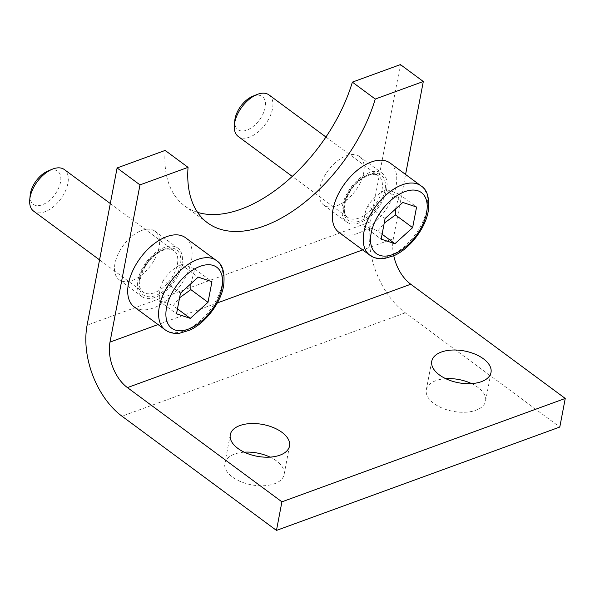 <?xml version="1.0" encoding="UTF-8"?>
<svg xmlns="http://www.w3.org/2000/svg" width="595" height="595" viewBox="0 0 595 595"><rect width="100%" height="100%" fill="white"/><g stroke="black" fill="none" stroke-linecap="round" stroke-linejoin="round"><path stroke-width="0.45" stroke-dasharray="2.98 2.23" d="M393.771 255.798A34.465 21.658 70 0 1 393.325 238.721L405.582 174.469M185.521 237.717A43.085 24.291 -53.5 0 1 191.389 260.878A43.085 24.291 -53.5 0 1 166.912 299.992A43.085 24.291 -53.5 0 1 134.299 307.005M390.149 163.06A43.085 24.291 -53.5 0 1 396.017 186.213A43.085 24.291 -53.5 0 1 371.54 225.326A43.085 24.291 -53.5 0 1 338.927 232.34M342.497 205.736A30.159 17.002 -53.5 0 1 359.633 178.359A30.159 17.002 -53.5 0 1 382.466 173.45A30.159 17.002 -53.5 0 1 378.212 207.811A30.159 17.002 -53.5 0 1 346.61 221.95A30.159 17.002 -53.5 0 1 342.497 205.736M319.612 188.816A30.159 17.002 126.5 0 0 323.717 205.03A30.159 17.002 126.5 0 0 355.319 190.883A30.159 17.002 126.5 0 0 359.581 156.53A30.159 17.002 126.5 0 0 336.748 161.438A30.159 17.002 126.5 0 0 319.612 188.816M137.869 280.401A30.159 17.002 -53.5 0 1 155.005 253.024A30.159 17.002 -53.5 0 1 177.838 248.115A30.159 17.002 -53.5 0 1 173.584 282.469A30.159 17.002 -53.5 0 1 141.982 296.608A30.159 17.002 -53.5 0 1 137.869 280.401M114.984 263.481A30.159 17.002 126.5 0 0 119.089 279.687A30.159 17.002 126.5 0 0 150.691 265.549A30.159 17.002 126.5 0 0 154.945 231.187A30.159 17.002 126.5 0 0 132.12 236.096A30.159 17.002 126.5 0 0 114.984 263.481M165.157 150.423A129.249 72.88 126.5 0 0 184.651 205.907A129.249 72.88 126.5 0 0 197.577 212.37M244.292 452.193A30.159 16.162 10.8 0 0 224.828 463.297A30.159 16.162 10.8 0 0 241.027 481.749A30.159 16.162 10.8 0 0 274.474 483.75A30.159 16.162 10.8 0 0 284.075 474.594A30.159 16.162 10.8 0 0 270.063 457.116M445.774 378.68A30.159 16.162 10.8 0 0 426.31 389.785A30.159 16.162 10.8 0 0 442.509 408.237A30.159 16.162 10.8 0 0 475.955 410.238A30.159 16.162 10.8 0 0 485.557 401.082A30.159 16.162 10.8 0 0 471.545 383.596M400.428 64.587L370.44 221.801A68.931 43.316 -110 0 0 405.307 312.814L559.798 427.039M268.977 94.903A25.853 14.578 -53.5 0 1 272.495 108.796A25.853 14.578 -53.5 0 1 257.813 132.261A25.853 14.578 -53.5 0 1 238.238 136.471M234.802 120.465A20.565 11.595 126.5 0 0 247.699 129.807A20.565 11.595 126.5 0 0 265.125 107.606A20.565 11.595 126.5 0 0 252.667 96.301M395.519 209.053L399.409 194.334C393.102 191.538 388.505 190.013 385.634 189.76C378.011 193.844 372.113 199.191 367.933 205.818L385.099 218.514M385.634 189.76L402.8 202.449M399.409 194.334L416.574 207.023M382.102 234.222L377.766 231.016L384.221 223.103M367.933 205.818C364.899 211.426 363.582 218.298 363.991 226.45L381.157 239.138M363.991 226.45C366.862 226.702 371.459 228.22 377.766 231.016M64.349 169.56A25.853 14.578 -53.5 0 1 67.867 183.453A25.853 14.578 -53.5 0 1 53.186 206.926A25.853 14.578 -53.5 0 1 33.61 211.136M30.174 195.13A20.565 11.595 126.5 0 0 43.071 204.472A20.565 11.595 126.5 0 0 60.497 182.271A20.565 11.595 126.5 0 0 48.039 170.966M190.891 283.718L194.781 268.992C188.466 266.196 183.877 264.671 181.006 264.425C173.383 268.501 167.485 273.856 163.298 280.483L180.463 293.171M181.006 264.425L198.172 277.114M194.781 268.992L211.946 281.688M177.466 308.879L173.138 305.681L179.593 297.768M163.298 280.483C160.271 286.083 158.954 292.963 159.363 301.107L176.529 313.803M159.363 301.107C162.234 301.36 166.823 302.885 173.138 305.681M393.325 238.721L362.682 249.907M217.309 302.944L158.054 324.565M405.307 312.814L121.975 416.195M370.44 221.801L87.101 325.182M385.002 190.236A28.002 15.79 -53.5 0 1 350.47 221.548A28.002 15.79 -53.5 0 1 358.145 181.319A28.002 15.79 -53.5 0 1 385.002 190.236M381.997 189.753A25.853 14.578 126.5 0 0 378.472 175.86A25.853 14.578 126.5 0 0 351.385 187.975A25.853 14.578 126.5 0 0 347.74 217.428A25.853 14.578 126.5 0 0 367.308 213.218A25.853 14.578 126.5 0 0 381.997 189.753M369.822 255.188A43.085 24.291 126.5 0 0 402.436 248.175A43.085 24.291 126.5 0 0 426.92 209.053A43.085 24.291 126.5 0 0 421.044 185.9M180.374 264.894A28.002 15.79 -53.5 0 1 145.842 296.206A28.002 15.79 -53.5 0 1 153.51 255.984A28.002 15.79 -53.5 0 1 180.374 264.894M177.369 264.411A25.853 14.578 126.5 0 0 173.844 250.517A25.853 14.578 126.5 0 0 146.757 262.64A25.853 14.578 126.5 0 0 143.112 292.086A25.853 14.578 126.5 0 0 162.68 287.883A25.853 14.578 126.5 0 0 177.369 264.411M165.194 329.846A43.085 24.291 126.5 0 0 197.808 322.832A43.085 24.291 126.5 0 0 222.285 283.718A43.085 24.291 126.5 0 0 216.416 260.565M323.717 205.03L346.61 221.95M359.581 156.53L382.466 173.45M119.089 279.687L141.982 296.608M154.945 231.187L177.838 248.115M184.651 205.907L207.536 222.828M284.075 474.594L289.527 446.012M224.828 463.297L230.28 434.714M485.557 401.082L491.009 372.5M426.31 389.785L431.762 361.195M325.941 137.014L378.472 175.86L373.519 174.402C372.18 174.29 367.39 174.677 360.272 180.069C345.613 190.631 340.191 214.282 347.74 217.428L292.271 176.417M110.306 203.542L173.844 250.517L168.891 249.06C167.552 248.955 162.762 249.342 155.645 254.727C140.985 265.296 135.563 288.939 143.112 292.086L99.558 259.889"/><path stroke-width="0.89" d="M405.582 174.469L423.313 81.508L375.252 99.045A129.249 72.88 -53.5 0 1 299.032 206.696A129.249 72.88 -53.5 0 1 207.536 222.828A129.249 72.88 -53.5 0 1 188.05 167.351L139.981 184.889L109.993 342.103A34.465 21.658 -110 0 0 127.427 387.605L281.918 501.83L276.467 530.413L121.975 416.195A68.931 43.316 70 0 1 87.101 325.182L117.096 167.961L139.981 184.889M165.194 329.846L134.299 307.005A43.085 24.291 -53.5 0 1 140.375 257.918A43.085 24.291 -53.5 0 1 185.521 237.717L216.416 260.565A43.085 24.291 126.5 0 0 171.271 280.766A43.085 24.291 126.5 0 0 165.194 329.846C168.192 332.025 171.658 333.207 175.585 333.379L179.645 333.215L189.879 330.121C206.101 322.616 220.767 302.565 223.586 286.069C225.118 272.867 222.731 264.366 216.416 260.565M369.822 255.188L338.927 232.34A43.085 24.291 -53.5 0 1 345.003 183.26A43.085 24.291 -53.5 0 1 390.149 163.06L421.044 185.9A43.085 24.291 126.5 0 0 375.899 206.101A43.085 24.291 126.5 0 0 369.822 255.188C372.82 257.367 376.285 258.542 380.212 258.721L384.273 258.55L394.515 255.463C410.728 247.959 425.395 227.9 428.214 211.404C429.746 198.209 427.359 189.708 421.044 185.9M188.05 167.351L165.157 150.423L117.096 167.961M197.577 212.37A129.249 72.88 126.5 0 0 352.359 82.125L375.252 99.045M423.313 81.508L400.428 64.587L352.359 82.125M279.933 455.168A30.159 16.162 -169.2 0 1 246.486 453.167A30.159 16.162 -169.2 0 1 230.28 434.714A30.159 16.162 -169.2 0 1 262.93 424.488A30.159 16.162 -169.2 0 1 289.527 446.012A30.159 16.162 -169.2 0 1 279.933 455.168M270.063 457.116A30.159 16.162 10.8 0 0 244.292 452.193M481.407 381.655A30.159 16.162 -169.2 0 1 447.961 379.655A30.159 16.162 -169.2 0 1 431.762 361.195A30.159 16.162 -169.2 0 1 464.412 350.976A30.159 16.162 -169.2 0 1 491.009 372.5A30.159 16.162 -169.2 0 1 481.407 381.655M471.545 383.596A30.159 16.162 10.8 0 0 445.774 378.68M276.467 530.413L559.798 427.039L565.25 398.449L410.758 284.232A34.465 21.658 70 0 1 393.771 255.798M565.25 398.449L281.918 501.83M292.271 176.417L238.238 136.471A25.853 14.578 -53.5 0 1 234.378 124.957A25.853 14.578 -53.5 0 1 256.832 94.583A25.853 14.578 -53.5 0 1 268.977 94.903L325.941 137.014M256.832 94.583L252.667 96.301A20.565 11.595 126.5 0 0 234.802 120.465L234.378 124.957M416.574 207.023L412.64 227.654L394.931 243.712L381.157 239.138L385.099 218.514L402.8 202.449L416.574 207.023M384.221 223.103L395.474 214.959L395.519 209.053M395.474 214.959L412.64 227.654M394.931 243.712L382.102 234.222M99.558 259.889L33.61 211.136A25.853 14.578 -53.5 0 1 29.75 199.615A25.853 14.578 -53.5 0 1 52.204 169.248A25.853 14.578 -53.5 0 1 64.349 169.56L110.306 203.542M52.204 169.248L48.039 170.966A20.565 11.595 126.5 0 0 30.174 195.13L29.75 199.615M211.946 281.688L208.012 302.312L190.303 318.37L176.529 313.803L180.463 293.171L198.172 277.114L211.946 281.688M179.593 297.768L190.846 289.624L190.891 283.718M190.846 289.624L208.012 302.312M190.303 318.37L177.466 308.879M362.682 249.907L217.309 302.944M158.054 324.565L109.993 342.103M410.758 284.232L127.427 387.605M426.57 212.973A37.909 21.375 -53.5 0 1 379.826 255.367A37.909 21.375 -53.5 0 1 390.208 200.902A37.909 21.375 -53.5 0 1 426.57 212.973M221.942 287.638A37.909 21.375 -53.5 0 1 175.19 330.024A37.909 21.375 -53.5 0 1 185.581 275.567A37.909 21.375 -53.5 0 1 221.942 287.638"/></g></svg>
